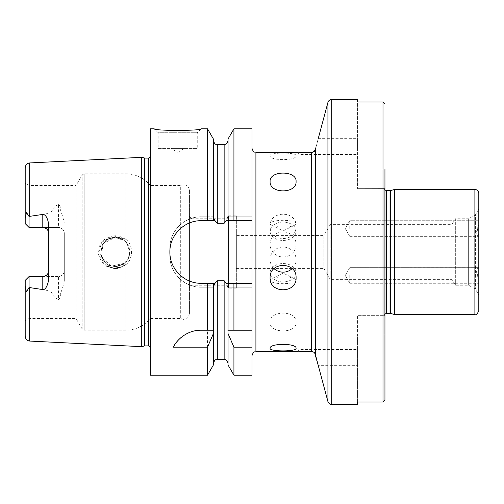 <?xml version="1.0" encoding="UTF-8"?>
<svg xmlns="http://www.w3.org/2000/svg" width="504" height="504" viewBox="0 0 504 504"><rect width="100%" height="100%" fill="white"/><g stroke="black" fill="none" stroke-linecap="round" stroke-linejoin="round"><path stroke-width="0.38" stroke-dasharray="2.52 1.89" d="M349.757 275.461L349.757 283.286L349.757 275.461M477.256 275.461L478.8 278.863L478.8 283.286L478.8 267.643L477.256 275.461M478.8 275.461L478.8 278.863C475.889 272.903 475.889 269.174 478.8 267.662L478.8 275.461M349.757 228.539L349.757 220.714L349.757 228.539M478.8 228.539L478.8 236.338C475.889 234.826 475.889 231.097 478.8 225.137L478.8 228.539M477.256 228.539L478.8 236.357L478.8 220.714L478.8 225.137L477.256 228.539M478.8 267.662L478.8 236.338L478.8 267.662L349.757 267.643L478.8 267.643M478.8 225.137L478.8 208.984L478.8 225.137M236.357 235.576L236.357 268.424L236.357 235.576L323.883 235.576L323.883 268.424L323.883 235.576L330.208 224.627L330.208 279.373L330.208 224.627L451.949 224.627L451.949 279.373L451.949 224.627L455.339 218.761L455.339 285.239L455.339 218.761L468.638 218.761L468.638 285.239L468.638 218.761L475.411 214.849L475.411 289.151L475.411 214.849L478.8 208.984M478.8 278.863L478.8 295.016L478.8 278.863M296.081 231.26A12.997 9.192 0 0 0 283.084 222.075A12.997 9.192 0 0 0 270.094 231.26A12.997 9.192 0 0 0 283.084 240.452A12.997 9.192 0 0 0 296.081 231.26L296.081 181.49M296.081 223.669A12.997 3.364 0 0 1 294.601 225.231A12.997 3.364 0 0 1 283.084 227.033A12.997 3.364 0 0 1 271.574 225.231A12.997 3.364 0 0 1 270.094 223.669A12.997 3.364 0 0 1 283.084 220.311A12.997 3.364 0 0 1 296.081 223.669L296.081 155.686C296.881 152.239 269.293 152.239 270.094 155.686C269.293 160.915 296.881 160.915 296.081 155.686M296.081 244.409A12.997 12.556 0 0 1 283.084 256.964A12.997 12.556 0 0 1 270.094 244.409A12.997 12.556 0 0 1 283.084 231.859A12.997 12.556 0 0 1 296.081 244.409L296.081 226.195C296.881 210.237 269.293 210.237 270.094 226.195C269.293 242.626 296.881 242.626 296.081 226.195M296.081 272.74A12.997 9.192 180 0 1 283.084 281.925A12.997 9.192 180 0 1 270.094 272.74A12.997 9.192 180 0 1 283.084 263.548A12.997 9.192 180 0 1 296.081 272.74L296.081 322.51C296.881 310.004 269.293 310.004 270.094 322.51C269.293 333.711 296.881 333.711 296.081 322.51M296.081 280.331A12.997 3.364 180 0 0 294.601 278.769A12.997 3.364 180 0 0 283.084 276.967A12.997 3.364 180 0 0 271.574 278.769A12.997 3.364 180 0 0 270.094 280.331A12.997 3.364 180 0 0 283.084 283.689A12.997 3.364 180 0 0 296.081 280.331L296.081 348.314M292.093 268.645A12.997 12.556 180 0 0 296.081 259.591A12.997 12.556 180 0 0 283.084 247.036A12.997 12.556 180 0 0 270.094 259.591A12.997 12.556 180 0 0 274.082 268.645M296.081 259.591L296.081 277.805M298.922 152.435L298.922 154.501L298.922 152.435C297.278 152.239 297.278 152.239 298.922 152.435L311.642 152.435M312.612 152.296L315.34 149.656L315.34 354.344M357.582 149.656L357.582 138.335L357.582 149.656M316.052 147.042L318.301 138.335L357.582 138.335M298.922 351.565L298.922 349.499L298.922 351.565C297.278 351.761 297.278 351.761 298.922 351.565L311.567 351.565L311.567 152.435M357.582 365.665L357.582 349.499L357.582 365.665L318.301 365.665L316.052 356.958M314.742 353.121L313.62 352.12M312.682 351.723L311.585 351.565M357.582 99.496L357.582 188.654L357.582 101.972L382.996 101.972L384.949 103.963L384.949 400.037L384.949 334.902L357.582 334.902L357.582 315.346L357.582 404.504M384.949 169.098L357.582 169.098L384.949 169.098L384.949 188.597L357.582 188.654L384.949 188.597L384.949 103.963M384.949 334.902L384.949 315.403L384.193 315.346L384.193 188.654L384.886 188.654L384.193 188.654L384.193 315.346L384.886 315.346L357.582 315.346L384.886 315.346L384.949 334.902L357.582 334.902L357.582 402.028L382.996 402.028L382.996 101.972M384.949 400.037L382.996 402.028M384.949 188.597L384.949 315.403L384.949 188.597M394.726 314.565L394.726 189.435M478.8 193.347L478.8 310.653M252 375.178L252 128.822M158.149 148.378L197.253 148.378L158.149 148.378L158.149 132.735L197.253 132.735L158.149 132.735L154.243 128.822M170.862 148.378L184.546 148.378L170.862 148.378L177.704 152.328L184.546 148.378M150.331 375.178L150.331 128.822M207.509 128.822L207.509 216.808L201.165 216.808C184.363 216.449 169.52 231.317 169.886 248.088L169.886 255.912C169.52 272.683 184.363 287.551 201.165 287.192L207.509 287.192L207.509 375.178M213.476 330.208L201.165 330.208A31.286 31.286 0 0 0 181.484 337.17M252 330.208L227.959 330.208M207.509 287.192L213.942 287.192C214.143 284.363 215.265 282.215 217.293 280.734L224.141 280.734C226.17 282.215 227.291 284.363 227.493 287.192L228.047 287.192L228.047 331.393M228.047 330.208L228.047 283.286M213.387 330.208L213.387 283.286M213.387 364.997L213.387 331.393M227.493 216.808L252 216.808L227.493 216.808C227.291 219.637 226.17 221.785 224.141 223.266L217.293 223.266C215.265 221.785 214.143 219.637 213.942 216.808L201.165 216.808A31.286 31.286 0 0 0 169.886 248.088L169.886 255.912A31.286 31.286 0 0 0 201.165 287.192L213.942 287.192M213.942 216.808L207.509 216.808M228.047 364.997L228.047 287.192L252 287.192L227.493 287.192M213.387 139.003L213.387 220.714M233.925 375.178L233.925 287.192M226.384 283.286L252 283.286M215.051 220.714L201.165 220.714A31.286 31.286 0 0 0 189.17 280.892A31.286 31.286 0 0 0 201.165 283.286L215.051 283.286M252 220.714L226.384 220.714M228.047 220.714L228.047 139.003M233.925 216.808L233.925 128.822M236.357 215.832L236.357 288.168L236.357 215.832L228.539 215.832L228.539 288.168L228.539 215.832M228.539 218.761L228.539 285.239L228.539 218.761L191.129 218.761L191.129 285.239L191.129 218.761L189.435 215.832L189.435 288.168L189.435 215.832M128.772 257.399L124.501 263.283L125.912 264.638C133.088 259.018 133.705 245.158 125.912 239.362L124.501 240.717L124.765 240.937M127.014 243.394L129.799 252.157M106.262 265.973L98.601 255.238L101.436 242.43L112.965 235.708L125.912 239.362L118.742 235.954L110.792 236.137L103.818 239.822L99.351 246.204L98.381 253.903L101.14 261.16L106.974 266.377L114.736 268.418M117.741 268.229L125.912 264.638L122.503 266.767M113.614 237.416L115.114 237.334L103.1 243.634L101.361 257.034L111.29 266.144L124.501 263.283L123.323 264.172M115.7 266.654L110.313 265.847M108.612 265.136L105.386 262.949M100.743 254.803L101.991 245.511M105.72 240.754L108.322 239.016M122.535 239.343L124.501 240.717L115.114 237.334L118.61 237.756M189.435 190.411L189.435 313.589L189.435 190.411C188.32 185.201 185.283 183.576 180.325 185.522L180.325 318.478L180.325 185.522L150.331 185.522L150.331 318.478L150.331 185.522C143.968 177.918 135.828 174.006 125.912 173.792L84.181 173.792L82.146 174.964L82.146 329.036L82.146 174.964L76.047 185.522L76.047 318.478L76.047 185.522L29.112 185.522L29.112 227.48L58.439 227.48A5.865 5.865 0 0 1 64.304 233.346L64.304 280.948C63.145 286.178 61.916 290.222 60.625 293.076C60.99 296.031 60.26 298.204 58.439 299.59L58.439 276.52A5.865 5.865 0 0 0 64.304 270.654C64.008 274.163 62.055 276.116 58.439 276.52L29.068 276.52L25.2 280.388L29.068 276.52L29.068 287.494L26.485 291.507L25.2 285.573L25.2 280.388L25.2 320.733L25.2 280.388L29.112 276.52L29.112 318.478L29.112 276.52L42.796 276.52M125.912 239.362C133.1 244.994 133.692 258.829 125.912 264.638L125.912 330.208L125.912 264.638L124.501 263.283C131.727 258.098 131.172 245.75 124.501 240.717L125.912 239.362L125.912 173.792L125.912 239.362M115.032 235.412L115.114 237.334M29.068 287.494L29.66 287.652C37.454 289.139 46.028 288.691 52.189 292.887C52.183 295.117 54.268 297.347 58.439 299.59M64.304 280.948L64.304 233.346C64.008 229.837 62.055 227.884 58.439 227.48A5.865 5.865 0 0 1 64.304 233.346M58.439 204.41C54.268 206.653 52.183 208.883 52.189 211.113C46.028 215.309 37.454 214.862 29.66 216.348L29.068 216.506L29.068 227.48L25.2 223.612L25.2 183.267L25.2 223.612L29.068 227.48L58.439 227.48L58.439 204.41C60.26 205.796 60.99 207.969 60.625 210.924C61.753 213.324 62.981 217.363 64.304 223.052M141.731 157.33L141.731 346.67M25.2 336.37L25.2 285.573M25.2 223.612L25.2 167.63M25.2 218.427C25.679 214.673 26.17 212.682 26.681 212.442L29.068 216.506M29.068 276.52L58.439 276.52M48.661 279.928L48.661 224.072M42.796 227.48L29.112 227.48L29.112 185.522L25.2 183.267M150.331 157.172L150.746 155.276L150.331 153.31L150.331 350.69L150.331 153.31M255.912 351.716L255.912 152.284M386.518 190.607L386.518 313.394M331.714 404.504L331.714 99.496M390.039 190.607L390.039 313.394M390.65 190.525L390.65 313.475M474.888 314.565L474.888 189.435M327.934 401.606L327.934 102.394M224.141 280.734L224.141 359.535M217.293 280.734L217.293 359.535M217.293 144.465L217.293 223.266M224.141 144.465L224.141 223.266M84.181 173.792L84.181 330.208L84.181 173.792M29.66 287.652L29.66 341.057M29.66 162.943L29.66 216.348M60.625 293.076A5.865 2.659 180 0 0 58.439 292.887L52.189 292.887M52.189 211.113L58.439 211.113A5.865 2.659 0 0 0 60.625 210.924M148.453 158.111L148.453 345.889M144.957 158.111L144.957 345.889M150.746 155.276L150.746 348.724L150.746 155.276M144.346 158.029L144.346 345.971M349.757 283.286L478.8 283.286L349.757 283.286L345.246 275.461L349.757 267.643L345.246 275.461L349.757 283.286M349.757 236.357L478.8 236.357L349.757 236.357L345.246 228.539L349.757 220.714L478.8 220.714L349.757 220.714L345.246 228.539L349.757 236.357M236.357 268.424L323.883 268.424L330.208 279.373L451.949 279.373L455.339 285.239L468.638 285.239L475.411 289.151L478.8 295.016M270.094 231.26L270.094 181.49M271.574 225.231L283.084 230.92L294.601 225.231M270.094 223.669L270.094 155.686M270.094 244.409L270.094 226.195M270.094 272.74L270.094 322.51M294.601 278.769L283.084 273.08L271.574 278.769M270.094 280.331L270.094 348.314M270.094 259.591L270.094 277.805M297.644 152.284L298.922 154.501L357.582 154.501M297.644 351.716L298.922 349.499L357.582 349.499M384.168 315.346L384.168 188.654L384.168 315.346M384.206 315.346L384.949 313.992M384.949 190.008L384.206 188.654M201.165 128.822L197.253 132.735L197.253 148.378M236.357 288.168L228.539 288.168M228.539 285.239L191.129 285.239L189.435 288.168M189.435 313.589C187.708 320.197 185.264 318.9 183.803 319.448L180.325 318.478L150.331 318.478C143.968 326.082 135.828 329.994 125.912 330.208L84.181 330.208L82.146 329.036L76.047 318.478L29.112 318.478L25.2 320.733M150.331 350.69L150.803 348.233L150.803 155.768L150.803 348.233L150.331 346.828"/><path stroke-width="0.76" d="M296.081 181.49C296.881 193.996 269.293 193.996 270.094 181.49C269.293 170.289 296.881 170.289 296.081 181.49M296.081 348.314C296.881 351.761 269.293 351.761 270.094 348.314C269.293 343.085 296.881 343.085 296.081 348.314M274.082 268.645A12.997 12.556 180 0 0 292.093 268.645M296.081 277.805C296.881 293.763 269.293 293.763 270.094 277.805C269.293 261.374 296.881 261.374 296.081 277.805M298.922 152.435C297.278 152.239 297.278 152.239 298.922 152.435L311.567 152.435L311.567 351.565C313.463 351.647 314.723 352.573 315.34 354.344L318.301 365.665L314.742 353.121M311.642 152.435L312.612 152.296M311.567 152.435C313.526 152.303 314.786 151.383 315.34 149.656L316.052 147.042M298.922 351.565C297.278 351.761 297.278 351.761 298.922 351.565L311.585 351.565M316.052 356.958L315.34 354.344L315.34 149.656M313.62 352.12L312.682 351.723M297.644 351.716L255.912 351.716L255.912 152.284L297.644 152.284M384.949 103.963L382.996 101.972L357.582 101.972L357.582 99.496L331.714 99.496L331.714 404.504L357.582 404.504L357.582 402.028L382.996 402.028L384.949 400.037L384.949 169.098M384.949 334.902L384.949 400.037M390.039 190.607L390.65 190.525L390.65 313.475L390.039 313.394L390.039 190.607L386.518 190.607L384.949 190.008M390.65 190.525L394.726 189.435L394.726 314.565L474.888 314.565C476.085 315.315 477.389 314.011 478.8 310.653L478.8 193.347C478.567 190.972 477.263 189.668 474.888 189.435L474.888 314.565M394.726 189.435L474.888 189.435M318.301 138.335L327.934 102.394C328.539 100.58 329.799 99.609 331.714 99.496M154.243 128.822C153.777 130.914 201.632 130.914 201.165 128.822C201.632 130.914 153.777 130.914 154.243 128.822L150.331 128.822L150.331 375.178L207.509 375.178L207.509 347.161L173.357 347.161C176.658 339.797 187.4 330 201.165 330.208L207.509 330.208L207.509 283.286L201.165 283.286C184.401 283.664 169.502 268.771 169.886 252C169.502 235.229 184.401 220.336 201.165 220.714L215.051 220.714L217.293 223.266L224.141 223.266L226.384 220.714L228.047 220.714L228.047 139.003L233.925 128.822L252 128.822L252 375.178L233.925 375.178L233.925 347.161L228.047 333.566L227.959 330.208L252 330.208M207.509 220.714L207.509 128.822L201.165 128.822M207.509 330.208L213.476 330.208L213.387 333.566L207.509 347.161M181.484 337.17A31.286 31.286 0 0 0 173.357 347.161M252 347.161L233.925 347.161M228.047 330.208L228.047 283.286L226.384 283.286L224.141 280.734L217.293 280.734L215.051 283.286L207.509 283.286M252 283.286L233.925 283.286L233.925 330.208M233.925 283.286L228.047 283.286M207.509 375.178L213.387 364.997L213.387 333.566M213.387 330.208L213.387 283.286M213.387 220.714L213.387 139.003L207.509 128.822M233.925 375.178L228.047 364.997L228.047 333.566M228.047 220.714L252 220.714M233.925 128.822L233.925 220.714M124.765 240.937L127.014 243.394M129.799 252.157L128.772 257.399M114.736 268.418L117.741 268.229M123.323 264.172L115.7 266.654M110.313 265.847L108.612 265.136M105.386 262.949L100.743 254.803M101.991 245.511L105.72 240.754M108.322 239.016L113.614 237.416M118.61 237.756L122.535 239.343M122.503 266.767L114.269 268.399L106.262 265.973M115.114 237.34L115.032 235.412M29.068 276.52L42.796 276.52L42.796 289.579L29.068 287.494L29.068 276.52L25.2 280.388L25.2 336.37C25.855 340.294 27.934 340.54 27.84 340.591L29.66 341.057L29.66 287.652M48.661 233.346A5.865 5.865 0 0 0 42.796 227.48C46.412 227.884 48.365 229.837 48.661 233.346A5.865 5.865 0 0 0 42.796 227.48L29.068 227.48L25.2 223.612L29.068 227.48L29.068 216.506L29.66 216.348L29.66 162.943L141.731 157.33L141.731 346.67L29.66 341.057M29.66 216.348L42.796 214.421L42.796 227.48M42.796 289.579C45.36 289.743 47.313 286.524 48.661 279.928L48.661 224.072C47.54 217.766 45.58 214.547 42.796 214.421M25.2 285.573C25.679 289.327 26.17 291.318 26.681 291.558L29.068 287.494M29.068 216.506L26.485 212.493L25.2 218.427L25.2 223.612M29.66 162.943L27.84 163.409C27.934 163.46 25.855 163.706 25.2 167.63L25.2 218.427M48.661 270.654A5.865 5.865 0 0 1 42.796 276.52C46.412 276.116 48.365 274.163 48.661 270.654M144.957 158.111L144.957 345.889L148.453 345.889L148.453 158.111L144.957 158.111L141.731 157.33M148.453 158.111L150.331 157.172M384.949 313.992L386.518 313.394L386.518 190.607M382.996 101.972L382.996 402.028M327.934 102.394L327.934 401.606L318.301 365.665M228.047 363.447C226.189 358.098 225.294 360.284 224.141 359.535L224.141 280.734M224.141 359.535L217.293 359.535L217.293 280.734M217.293 223.266L217.293 144.465C216.14 143.716 215.246 145.902 213.387 140.553M224.141 223.266L224.141 144.465L217.293 144.465M144.957 345.889L144.346 345.971L144.346 158.029M390.039 313.394L386.518 313.394M390.65 313.475L394.726 314.565M255.912 152.284C254.772 151.54 253.877 153.739 252 148.378M255.912 351.716C254.785 352.46 253.896 350.249 252 355.622M331.714 404.504C330.983 404.057 330.391 405.632 327.934 401.606M217.293 359.535C216.14 360.284 215.246 358.098 213.387 363.447M224.141 144.465C225.294 143.716 226.189 145.902 228.047 140.553M148.453 345.889L150.331 346.828M144.346 345.971L141.731 346.67"/></g></svg>
